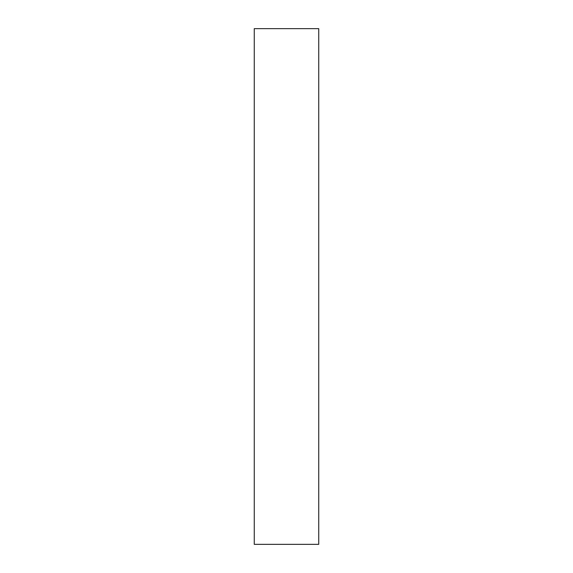 <?xml version="1.0" encoding="UTF-8"?>
<svg xmlns="http://www.w3.org/2000/svg" width="573" height="573" viewBox="0 0 573 573"><rect width="100%" height="100%" fill="white"/><g stroke="black" fill="none" stroke-linecap="round" stroke-linejoin="round"><path stroke-width="0.86" d="M254.269 286.5L254.269 544.35L318.731 544.35L318.731 28.65L254.269 28.65L254.269 286.5"/></g></svg>
